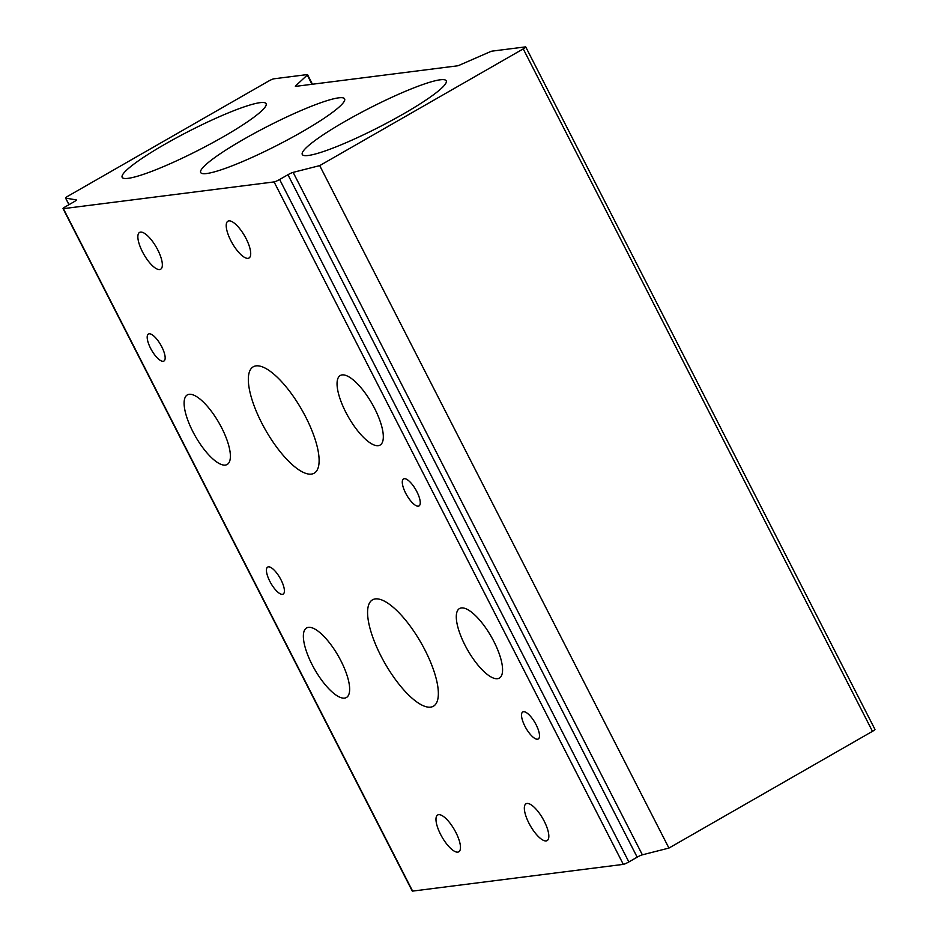 <?xml version="1.0" encoding="UTF-8"?>
<svg xmlns="http://www.w3.org/2000/svg" width="938" height="938" viewBox="0 0 938 938"><rect width="100%" height="100%" fill="white"/><g stroke="black" fill="none" stroke-linecap="round" stroke-linejoin="round"><path stroke-width="1.41" d="M374.625 408.464A40.076 13.578 -119.8 0 0 340.248 375.528A40.076 13.578 -119.8 0 0 345.747 412.122A40.076 13.578 -119.8 0 0 380.125 445.058A40.076 13.578 -119.8 0 0 374.625 408.464M221.696 427.869A40.076 13.578 -119.8 0 0 187.319 394.921A40.076 13.578 -119.8 0 0 192.806 431.527A40.076 13.578 -119.8 0 0 227.195 464.462A40.076 13.578 -119.8 0 0 221.696 427.869M416.882 491.723A15.559 5.265 -119.8 0 0 403.528 478.943A15.559 5.265 -119.8 0 0 405.662 493.154A15.559 5.265 -119.8 0 0 419.016 505.934A15.559 5.265 -119.8 0 0 416.882 491.723M161.782 346.837A15.559 5.265 -119.8 0 0 148.427 334.045A15.559 5.265 -119.8 0 0 150.561 348.256A15.559 5.265 -119.8 0 0 163.916 361.048A15.559 5.265 -119.8 0 0 161.782 346.837M305.811 417.187A61.298 20.765 -119.8 0 0 253.225 366.817A61.298 20.765 -119.8 0 0 261.632 422.792A61.298 20.765 -119.8 0 0 314.218 473.174A61.298 20.765 -119.8 0 0 305.811 417.187M246.108 238.639A21.222 7.187 -119.8 0 0 227.911 221.204A21.222 7.187 -119.8 0 0 230.818 240.585A21.222 7.187 -119.8 0 0 249.016 258.02A21.222 7.187 -119.8 0 0 246.108 238.639M157.748 249.86A21.222 7.187 -119.8 0 0 139.551 232.425A21.222 7.187 -119.8 0 0 142.459 251.794A21.222 7.187 -119.8 0 0 160.656 269.229A21.222 7.187 -119.8 0 0 157.748 249.86M544.228 821.219A21.222 7.187 -119.8 0 0 526.03 803.784A21.222 7.187 -119.8 0 0 528.938 823.165A21.222 7.187 -119.8 0 0 547.135 840.6A21.222 7.187 -119.8 0 0 544.228 821.219M455.868 832.428A21.222 7.187 -119.8 0 0 437.671 814.993A21.222 7.187 -119.8 0 0 440.579 834.374A21.222 7.187 -119.8 0 0 458.776 851.81A21.222 7.187 -119.8 0 0 455.868 832.428M223.267 136.796A80.844 10.623 -27.1 0 0 266.122 103.708A80.844 10.623 -27.1 0 0 164.994 144.194A80.844 10.623 -27.1 0 0 122.186 177.364A80.844 10.623 -27.1 0 0 223.267 136.796M301.778 132A80.844 10.623 -27.1 0 0 344.633 98.9A80.844 10.623 -27.1 0 0 243.517 139.387A80.844 10.623 -27.1 0 0 200.697 172.557A80.844 10.623 -27.1 0 0 301.778 132M403.387 113.944A80.844 10.623 -27.1 0 0 446.242 80.856A80.844 10.623 -27.1 0 0 345.114 121.342A80.844 10.623 -27.1 0 0 302.306 154.512A80.844 10.623 -27.1 0 0 403.387 113.944M493.88 641.486A40.076 13.578 -119.8 0 0 459.491 608.551A40.076 13.578 -119.8 0 0 464.99 645.156A40.076 13.578 -119.8 0 0 499.368 678.092A40.076 13.578 -119.8 0 0 493.88 641.486M340.951 660.891A40.076 13.578 -119.8 0 0 306.562 627.956A40.076 13.578 -119.8 0 0 312.061 664.561A40.076 13.578 -119.8 0 0 346.439 697.497A40.076 13.578 -119.8 0 0 340.951 660.891M536.126 724.757A15.559 5.265 -119.8 0 0 522.771 711.965A15.559 5.265 -119.8 0 0 524.905 726.176A15.559 5.265 -119.8 0 0 538.26 738.968A15.559 5.265 -119.8 0 0 536.126 724.757M281.025 579.872A15.559 5.265 -119.8 0 0 267.682 567.08A15.559 5.265 -119.8 0 0 269.816 581.29A15.559 5.265 -119.8 0 0 283.159 594.082A15.559 5.265 -119.8 0 0 281.025 579.872M425.055 650.222A61.298 20.765 -119.8 0 0 372.468 599.851A61.298 20.765 -119.8 0 0 380.875 655.826A61.298 20.765 -119.8 0 0 433.462 706.197A61.298 20.765 -119.8 0 0 425.055 650.222M872.469 731.335L523.24 48.893A4.713 0.621 -27.1 0 0 525.749 46.959L874.966 729.412A4.713 0.621 152.9 0 1 872.469 731.335L668.935 848.069L642.366 854.823A4.713 0.621 -27.1 0 0 637.172 857.168L628.859 861.94A4.713 0.621 152.9 0 1 623.313 864.367L412.603 891.1A4.713 0.621 152.9 0 1 412.251 891.041L63.034 208.588A4.713 0.621 -27.1 0 0 63.374 208.658L412.603 891.1M623.313 864.367L274.084 181.913L63.374 208.658M525.749 46.959A4.713 0.621 -27.1 0 0 525.397 46.9L492.11 51.121A4.713 0.621 -27.1 0 0 489.788 51.918L459.749 65.039A4.713 0.621 152.9 0 1 457.416 65.836L295.704 86.355A4.713 0.621 152.9 0 1 295.353 86.296A4.713 0.621 152.9 0 1 295.622 85.862L307.265 75.075A4.713 0.621 -27.1 0 0 307.535 74.641A4.713 0.621 -27.1 0 0 307.195 74.583L273.908 78.804A4.713 0.621 -27.1 0 0 268.362 81.231L68.052 196.101A4.713 0.621 -27.1 0 0 65.554 198.035A4.713 0.621 -27.1 0 0 65.672 198.106L76.236 199.9A4.713 0.621 152.9 0 1 76.341 199.958A4.713 0.621 152.9 0 1 73.844 201.893L65.531 206.665A4.713 0.621 -27.1 0 0 63.034 208.588M274.084 181.913A4.713 0.621 -27.1 0 0 279.63 179.498L628.859 861.94M637.172 857.168L287.943 174.726L279.63 179.498M287.943 174.726A4.713 0.621 152.9 0 1 293.137 172.369L642.366 854.823M523.24 48.893L319.706 165.616L293.137 172.369M319.706 165.616L668.935 848.069M311.979 84.291L307.265 75.075M65.672 198.106L69.025 204.66M307.535 74.641L312.448 84.232M65.554 198.035L68.966 204.695"/></g></svg>
